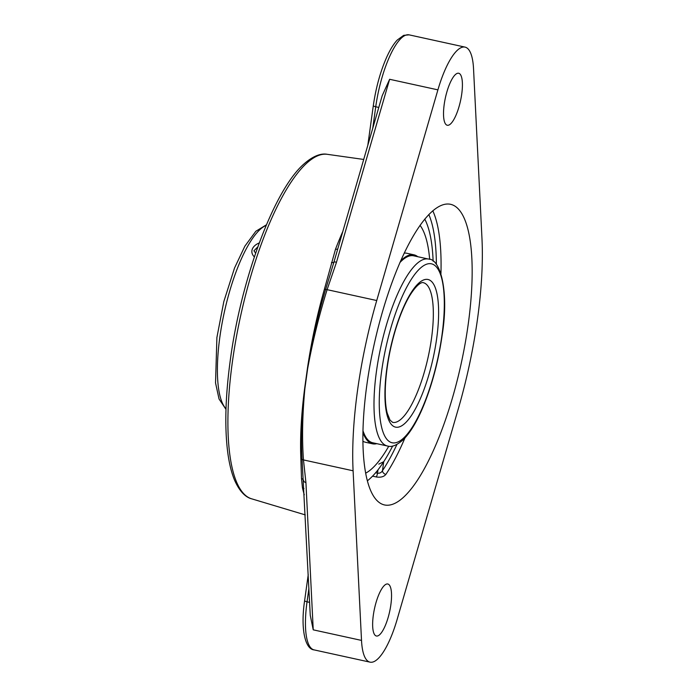 <?xml version="1.0" encoding="UTF-8"?>
<svg xmlns="http://www.w3.org/2000/svg" width="697" height="697" viewBox="0 0 697 697"><rect width="100%" height="100%" fill="white"/><g stroke="black" fill="none" stroke-linecap="round" stroke-linejoin="round"><path stroke-width="1.05" d="M342.654 231.831A181.987 52.711 102.4 0 0 335.518 249.151L324.393 289.246C317.022 315.271 311.359 341.757 307.386 368.696L304.641 388.49C301.235 414.671 299.98 438.108 300.869 458.8L301.487 478.508L302.428 487.639A181.987 52.711 102.4 0 0 304.284 494.818M361.516 640.412L353.1 470.797A188.373 54.566 -77.6 0 1 376.728 300.529L437.908 89.861A61.423 17.791 -77.6 0 1 465.021 47.108A61.423 17.791 -77.6 0 1 473.542 68.837L481.967 238.452A188.373 54.566 -77.6 0 1 458.338 408.721L397.151 619.398A61.423 17.791 -77.6 0 1 375.003 661.078A61.423 17.791 -77.6 0 1 370.037 662.15A61.423 17.791 -77.6 0 1 361.516 640.412L313.232 629.835L310.261 615.329L302.054 459.358C300.825 438.387 301.688 414.767 304.641 388.49A3.642 1.063 -174.6 0 0 304.885 388.543L307.63 368.757C312.535 341.948 319.026 315.584 327.102 289.664L336.494 262.22L389.623 79.284L382.183 95.742L333.941 262.098A3.642 0.784 16.2 0 1 336.494 262.22M303.97 488.597A3.642 2.962 -12.6 0 0 302.428 487.639M335.518 249.151A3.642 1.638 -158.9 0 0 337.662 249.021M307.63 368.757A3.642 0.749 10.3 0 1 307.386 368.696C311.803 341.878 317.884 315.445 325.638 289.403L333.941 262.098A3.642 1.49 13.6 0 1 331.441 262.603M313.232 629.835L305.922 482.551A3.642 2.387 177.2 0 1 303.604 480.721A3.642 2.901 179.3 0 0 301.487 478.508M305.922 482.551L303.474 459.924C301.914 438.796 302.385 415.003 304.885 388.543M372.555 476.156L376.241 476.957C380.675 477.645 383.89 476.792 385.868 474.413A153.906 44.582 102.4 0 0 404.948 437.96M376.241 476.957A3.642 1.054 102.4 0 0 377.521 473.167C379.743 473.446 381.398 472.61 382.479 470.667A3.642 2.805 -146.2 0 0 385.868 474.413M367.424 480.773A141.622 41.018 -77.6 0 0 392.655 446.01A141.622 41.018 -77.6 0 1 383.716 461.719L378.776 464.124M424.743 219.085A141.622 41.018 -77.6 0 1 433.133 261.209A141.622 41.018 -77.6 0 0 424.743 219.085M366.918 384.483A153.906 44.582 -77.6 0 1 450.462 204.282A153.906 44.582 -77.6 0 1 468.14 324.776A153.906 44.582 -77.6 0 1 384.596 504.968A153.906 44.582 -77.6 0 1 366.918 384.483M449.426 124.789A26.617 7.711 -77.6 0 1 447.274 125.251A26.617 7.711 -77.6 0 1 445.435 97.606A26.617 7.711 -77.6 0 1 458.661 73.246A26.617 7.711 -77.6 0 1 461.179 97.484A26.617 7.711 -77.6 0 1 449.426 124.789M378.549 635.542A26.617 7.711 -77.6 0 1 376.397 636.004A26.617 7.711 -77.6 0 1 374.559 608.35A26.617 7.711 -77.6 0 1 387.793 583.999A26.617 7.711 -77.6 0 1 390.311 608.228A26.617 7.711 -77.6 0 1 378.549 635.542M404.164 253.124A96.735 28.019 -77.6 0 1 406.882 253.264L413.948 254.814A96.735 28.019 -77.6 0 1 417.73 256.705M376.772 443.667A96.735 28.019 -77.6 0 1 372.546 443.806L365.481 442.255A96.735 28.019 -77.6 0 1 362.954 441.245M388.743 446.219A130.644 37.838 -77.6 0 1 365.725 473.141M420.012 225.314A130.644 37.838 -77.6 0 1 429.674 259.397M399.86 262.603A95.698 27.714 -77.6 0 1 413.73 255.825L428.437 259.049A95.698 27.714 102.4 0 0 376.493 371.092A95.698 27.714 102.4 0 0 387.48 446.01L372.773 442.787A95.698 27.714 -77.6 0 1 363.006 430.833M400.557 261.018A96.735 28.019 -77.6 0 1 413.948 254.814M372.546 443.806A96.735 28.019 -77.6 0 1 362.98 432.576M254.361 256.862A13.888 9.409 176.2 0 1 251.87 251.983A13.888 9.409 176.2 0 1 259.249 242.957M255.625 253.142L253.961 250.789L257.812 246.904M327.154 154.298C323.155 153.506 315.21 153.95 303.692 164.204C273.468 190.769 240.421 280.882 229.949 362.745C225.314 398.031 224.591 428.019 227.78 452.728C229.226 463.54 231.465 472.618 234.488 479.98C240.648 494.095 247.67 497.858 251.678 498.825A176.393 51.09 -77.6 0 1 232.51 361.011A176.393 51.09 -77.6 0 1 327.154 154.298L363.677 159.447M353.1 470.797L303.474 459.924A3.642 2.361 175.7 0 1 302.054 459.358A3.642 2.439 -2.5 0 0 300.869 458.8M309.616 602.365L307.046 601.807L308.919 588.285M304.633 600.596A3.642 0.906 7.9 0 0 307.046 601.807A61.423 17.791 -77.6 0 0 314.094 649.892C305.007 649.229 300.424 628.389 304.633 600.596L308.24 574.607M324.393 289.246A3.642 0.854 -164.1 0 0 325.638 289.403A3.642 0.767 17.4 0 1 327.102 289.664L376.728 300.529M372.773 128.135L375.735 106.772A3.642 0.906 -172.1 0 1 373.322 105.561L367.833 145.124M378.785 107.434L375.735 106.772A61.423 17.791 -77.6 0 1 409.078 34.85L403.659 35.355L397.185 40.104C393.517 44.103 390.032 49.783 386.704 57.171C380.388 71.503 375.927 87.639 373.322 105.561M437.908 89.861L389.623 79.284M428.821 214.493A150.264 43.528 -77.6 0 1 436.374 264.433M396.942 444.442A150.264 43.528 -77.6 0 1 382.479 470.667L383.716 461.719M440.94 273.668A153.906 44.582 102.4 0 0 432.776 210.764M377.983 469.865L377.521 473.167L375.639 472.749M431.469 338.664A71.512 20.71 -77.6 0 1 392.655 422.382L390.006 420.099L387.21 413.112C385.537 406.49 384.936 397.63 385.389 386.53C386.356 367.563 389.902 348.073 396.018 328.052C400.148 314.922 404.704 304.171 409.67 295.781C418.2 281.997 422.879 282.215 423.262 282.677A71.512 20.71 -77.6 0 1 431.469 338.664M436.644 338.707A75.607 21.903 102.4 0 0 408.076 297.88A75.607 21.903 102.4 0 0 390.642 423.523A75.607 21.903 102.4 0 0 436.644 338.707M441.907 335.606A91.603 26.53 -77.6 0 1 386.164 438.361A91.603 26.53 -77.6 0 1 407.292 286.145A91.603 26.53 -77.6 0 1 441.907 335.606M226.011 408.773A95.698 27.714 -77.6 0 1 219.895 336.79A95.698 27.714 -77.6 0 1 266.193 225.375M251.678 498.825L305.277 514.9M465.021 47.108L409.078 34.85M370.037 662.15L314.094 649.892M428.437 259.049C440.556 258.692 449.208 291.79 442.133 335.327C438.666 359.547 432.854 382.104 424.691 402.988C418.043 419.725 410.969 431.896 403.458 439.502C396.924 445.296 391.601 447.465 387.48 446.01M225.994 409.4L219.041 398.998L215.539 382.923L216.898 337.522L223.833 301.54L234.532 268.014L244.856 246.198L255.834 231.273L266.437 224.791"/></g></svg>
